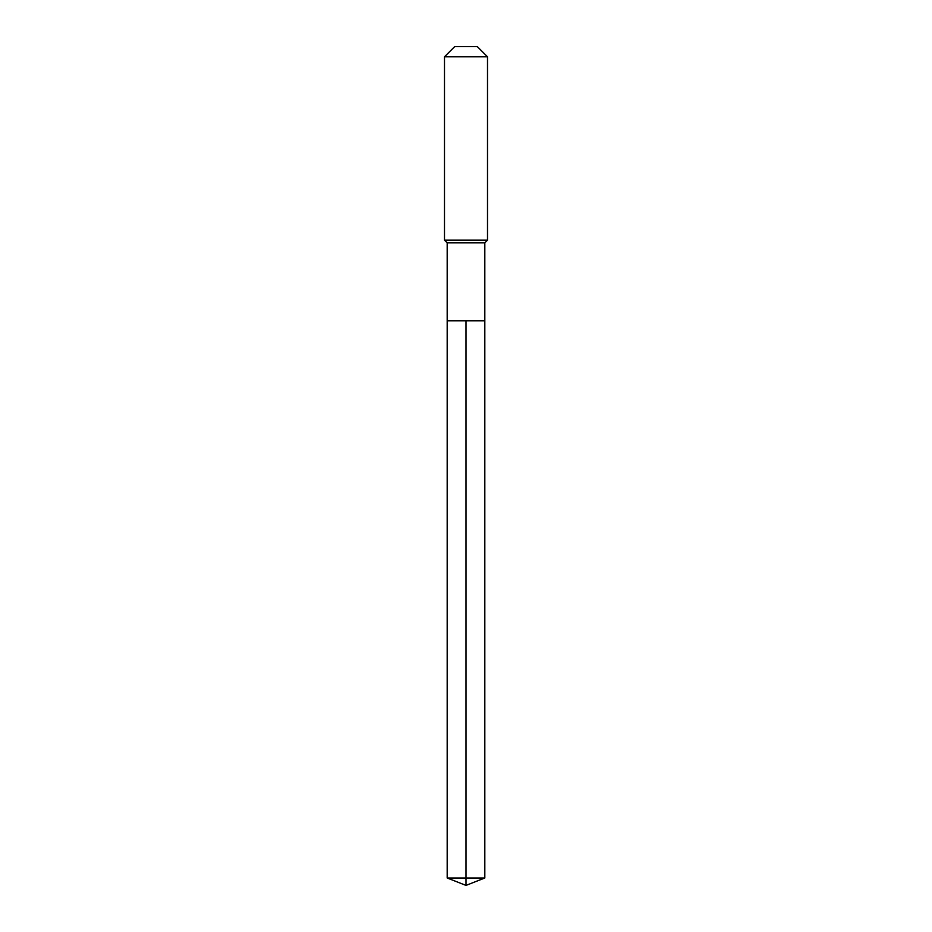 <?xml version="1.0" encoding="UTF-8"?>
<svg xmlns="http://www.w3.org/2000/svg" width="932" height="932" viewBox="0 0 932 932"><rect width="100%" height="100%" fill="white"/><g stroke="black" fill="none" stroke-linecap="round" stroke-linejoin="round"><path stroke-width="1.4" d="M447.185 320.818L447.185 242.856L484.815 242.856L484.815 320.818L447.185 320.818L466 320.818L466 877.991L466 320.818L484.815 320.818L484.815 877.991L447.185 877.991L447.185 320.818L447.185 877.991L466 885.4L466 877.991L466 885.4L447.185 877.991M484.815 242.856L487.506 240.165L444.494 240.165L447.185 242.856M487.506 56.817L477.289 46.6L454.711 46.6L444.494 56.817L487.506 56.817L487.506 240.165M444.494 56.817L444.494 240.165M466 885.4L484.815 877.991"/></g></svg>
